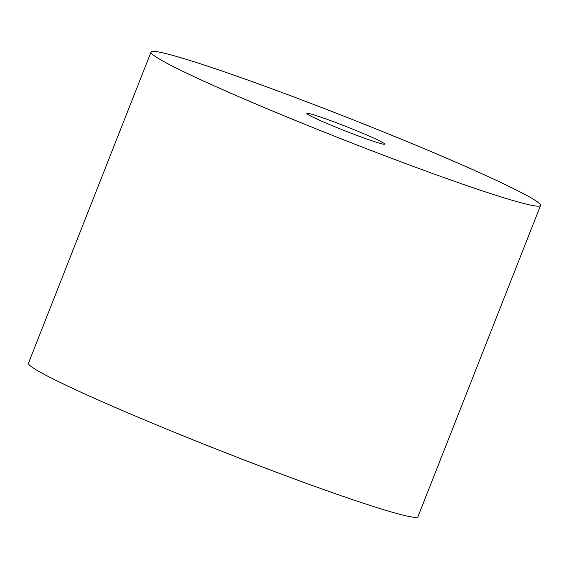 <?xml version="1.0" encoding="UTF-8"?>
<svg xmlns="http://www.w3.org/2000/svg" width="569" height="569" viewBox="0 0 569 569"><rect width="100%" height="100%" fill="white"/><g stroke="black" fill="none" stroke-linecap="round" stroke-linejoin="round"><path stroke-width="0.85" d="M311.528 114.191A41.864 2.205 21.5 0 0 306.847 113.558A41.864 2.205 21.5 0 0 344.978 130.827A41.864 2.205 21.5 0 0 384.644 144.206A41.864 2.205 21.5 0 0 356.742 130.799A41.864 2.205 21.5 0 0 311.528 114.191M174.484 55.862A209.328 11.039 21.5 0 0 151.027 52.056A209.328 11.039 21.5 0 0 341.741 139.049A209.328 11.039 21.5 0 0 540.55 205.494A209.328 11.039 21.5 0 0 395.583 136.859A209.328 11.039 21.5 0 0 174.484 55.862M151.027 52.056L28.45 363.242A209.328 11.039 21.5 0 0 219.165 450.228A209.328 11.039 21.5 0 0 417.973 516.673L540.55 205.494"/></g></svg>
